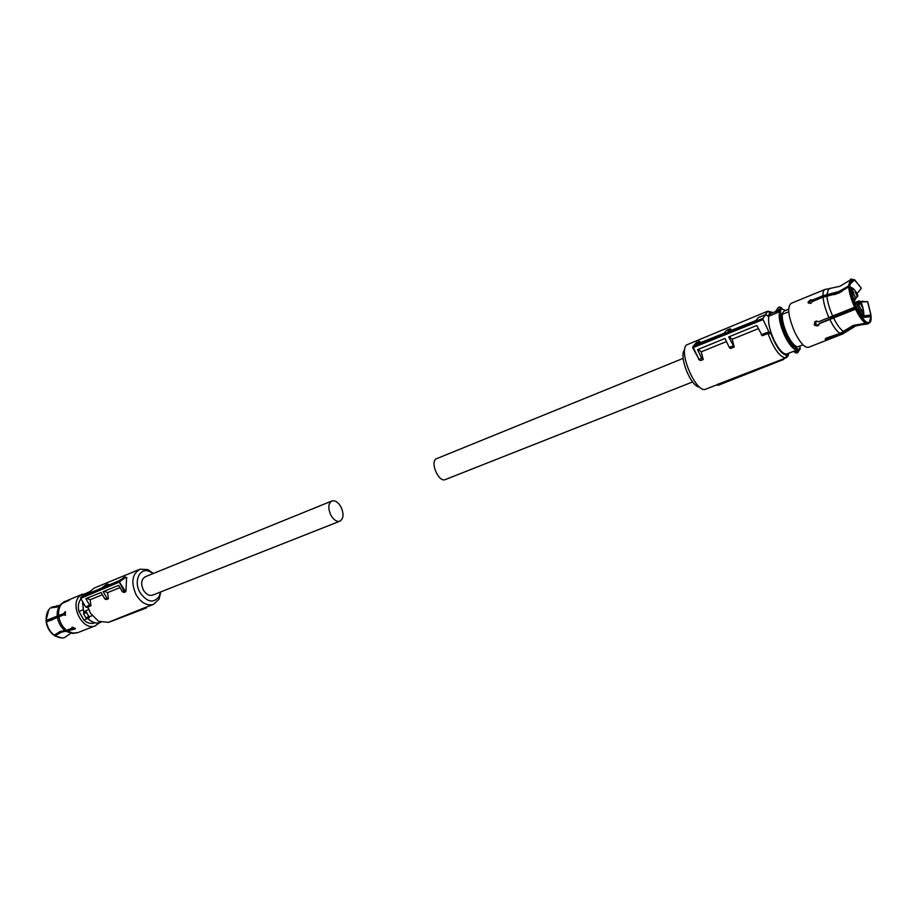 <?xml version="1.0" encoding="UTF-8"?>
<svg xmlns="http://www.w3.org/2000/svg" width="917" height="917" viewBox="0 0 917 917"><rect width="100%" height="100%" fill="white"/><g stroke="black" fill="none" stroke-linecap="round" stroke-linejoin="round"><path stroke-width="1.38" d="M331.759 501.037L145.413 576.69C141.229 579.246 140.576 583.751 143.465 590.193C146.112 594.365 149.127 596.027 152.509 595.156L152.772 595.053M340.918 506.826C338.155 502.161 335.175 500.189 331.988 500.946C328.183 503.444 327.827 508.236 330.945 515.331C333.719 519.973 336.677 521.933 339.829 521.211C343.669 518.713 344.035 513.91 340.918 506.826M146.147 607.272L146.342 607.948L145.081 608.315L144.84 607.65L153.448 604.418L159.088 599.156L160.762 591.901M144.84 607.65L108.183 622.425L146.342 607.948M102.395 594.732L90.153 599.707L90.943 605.77L87.894 606.997L90.451 613.198L98.6 621.348L107.679 622.253M153.38 573.457L147.717 569.572L139.934 569.239C131.991 574.134 130.753 582.708 136.232 594.961C141.287 602.893 147.029 606.045 153.448 604.418M108.183 622.425L145.081 608.315M139.453 569.446L94.508 587.912L89.751 591.694M90.691 591.305L86.141 594.652L101.397 588.187L105.799 584.931L107.839 584.072L103.449 587.327L119.004 580.748L125.216 576.999L125.526 577.515L118.878 582.295L80.696 598.331L80.776 597.345L86.702 592.99L90.691 591.305L91.723 592.29M107.839 584.072L109.272 584.863M126.557 577.641L125.996 590.777L125.675 591.809L123.91 591.098L124.723 590.273L125.996 590.777M80.776 597.345L118.946 581.286L123.91 591.098L122.351 591.74L124.093 592.439L125.675 591.809M90.943 605.77L89.66 605.277L85.843 598.641L101.099 592.474L104.836 598.996L106.338 599.58L108.412 598.755L107.587 592.634L119.989 587.602M160.498 592.004L159.226 596.302C153.643 603.581 147.282 602.4 140.129 592.76C133.148 581.309 139.843 566.855 149.7 571.509L153.105 573.561M124.792 576.931L118.946 581.286L124.723 590.273M122.351 591.74L118.706 585.355L103.151 591.637L106.876 598.148L108.412 598.755M107.587 592.634L104.114 591.247M104.836 598.996L106.876 598.148M90.153 599.707L86.622 598.331M80.696 598.331L85.659 606.939L89.66 605.277M85.659 606.939L88.147 607.891M88.731 609.587L85.338 610.94L89.167 616.809L92.067 615.662M89.167 616.809L89.316 617.554L88.513 617.336L89.052 616.522M85.464 612.075L86.29 612.292L85.682 612.843L83.527 613.725L85.464 611.272L83.699 611.971L82.564 601.575M83.699 612.934L85.682 612.843M85.992 617.989L88.766 616.591L86.404 611.926M88.513 617.347L86.886 618.001M87.768 618.459L83.871 620.007L78.931 611.444L82.977 609.816M81.005 598.87C78.392 602.068 77.704 606.263 78.931 611.444M86.187 593.368L80.776 595.144C68.58 602.928 82.037 631.584 95.173 625.852L99.357 622.815M83.871 620.007C87.275 623.113 90.703 624.122 94.153 623.033L94.543 622.872M59.857 605.415L56.785 607.18L50.561 607.833C47.306 610.711 45.861 614.906 46.251 620.419L57.255 616.109C56.865 610.768 58.229 606.676 61.336 603.856L69.268 600.268M57.255 616.109L64.511 613.324L54.011 618.253L45.93 620.66L48.853 609.622M46.446 621.864C47.489 627.434 50.068 631.87 54.183 635.16L53.702 635.114C49.678 631.905 47.145 627.56 46.125 622.104L64.007 614.734L65.359 615.376L65.405 611.708L63.812 613.29M54.183 635.16L60.339 631.423L66.654 630.323L71.858 628.271L71.984 627.285M60.155 637.854L54.791 635.882L61.428 632.191L74.919 629.108L75.377 628.5L72.191 627.171L71.858 628.271M77.716 632.661L81.315 631.251M62.665 602.744L69.027 599.833M64.511 613.324L65.566 611.788M64.007 614.734L65.313 615.387M72.947 629.051L73.188 628.305L75.171 628.363M54.791 635.882L61.152 631.675L65.015 630.609C61.015 627.377 58.482 623.021 57.45 617.565M65.818 630.564L73.188 628.305M55.272 635.917L62.115 638.003L64.408 637.682L70.552 633.406M58.78 605.896L51.512 607.146L59.788 605.472M51.512 607.146L51.226 607.868M445.364 479.545L445.135 479.637C438.888 482.491 430.199 463.245 435.827 458.993L683.176 358.364M765.34 314.703L767.781 311.15L771.862 312.216M788.631 354.18L787.646 356.644L785.594 357.939C779.633 356.873 773.765 348.712 767.976 333.467L762.291 335.76L756.766 325.455L728.66 336.952L734.242 347.039L732.19 339.256L758.302 328.664M706.01 389.049L705.666 389.186C696.301 393.748 678.248 352.277 686.466 344.987L767.483 311.276M734.242 347.039L730.551 348.517L729.267 347.417L732.992 345.95M726.459 341.582L701.218 351.819L698.296 349.377M703.201 359.521L701.723 358.283L699.006 359.361L700.508 360.61L703.201 359.521L701.218 351.819M700.508 360.61L698.685 359.453M700.794 342.522L699.327 341.216L696.06 342.947M731.583 330.235L730.379 328.745L726.688 330.235L724.166 333.192L696.771 344.127L699.327 341.216M783.599 359.487L718.447 385.186L783.599 359.487L783.886 358.707M784.471 358.478L717.312 384.487L718.447 385.186M696.622 342.305L693.08 346.317L693.252 347.532L692.622 347.589L693.08 346.317L762.852 318.359L765.993 314.439L768.056 316.342L769.982 312.502L773.054 312.617M779.427 318.933L780.952 321.282M788.964 341.296L789.48 344.047M789.228 353.034L786.786 355.28C781.525 354.398 776.24 347.188 770.933 333.673L768.87 331.794L761.236 334.808M767.976 333.467L770.933 333.673M729.267 336.711L732.19 339.256M701.723 358.283L697.539 349.686L724.957 338.476L729.267 347.417M768.87 331.794L763.059 319.597L693.252 347.532L699.006 359.361L692.667 347.703M765.993 314.439L758.416 317.488L755.963 320.503L727.869 331.713L730.379 328.745M684.667 349.962C678.316 355.567 691.028 387.318 699.488 386.985M783.473 359.533L717.633 385.346M782.717 359.659L783.473 358.696M762.852 318.359L763.059 319.597M775.771 311.505L771.059 313.442L768.904 316.159L776.458 313.064L775.771 311.092L777.215 309.109L779.771 309.453L780.505 310.439L782.018 308.502L778.682 307.241L777.249 309.098C778.097 306.954 779.496 306.519 781.479 307.791L780.012 309.659L780.699 311.975L779.565 311.608L776.527 312.846L776.412 311.929M780.699 311.975C779.588 317.58 781.273 325.386 785.731 335.393C790.213 344.333 794.179 348.804 797.63 348.815L797.16 349.881L786.82 353.973C783.187 354.386 778.934 349.79 774.086 340.207C769.535 330.051 767.816 322.039 768.904 316.159M798.81 350.317L797.377 352.862L794.477 352.174C796.907 353.653 798.34 353.045 798.776 350.351L798.615 349.778L797.813 350.684L798.604 349.813L797.859 349.045L797.503 349.629C797.939 347.807 796.69 354.478 785.709 335.404C781.25 325.375 779.553 317.523 780.608 311.849L780.482 310.427L779.083 310.313L779.771 309.453M775.92 312.204L775.759 311.184M782.327 308.995L781.914 308.341M797.4 346.855L796.644 347.153C793.503 346.706 789.995 342.603 786.133 334.843C782.476 326.773 780.86 320.067 781.273 314.737L784.012 311.184L788.654 309.167M793.835 351.222L794.844 351.841C796.518 352.907 797.503 352.518 797.813 350.684L794.145 351.738M798.845 350.81L800.232 348.918L799.888 346.007M781.273 314.737L788.746 311.814M782.281 314.451C781.983 319.85 783.634 326.521 787.233 334.453C791.027 342.087 794.5 346.236 797.652 346.89L802.96 344.803M808.668 347.256L808.393 347.371C804.576 347.761 800.048 342.74 794.81 332.309C788.253 316.732 787.015 307.08 791.096 303.367L824.899 289.497M854.633 307.298C851.297 299.721 849.302 292.913 848.638 286.883L850.036 286.7C850.689 292.603 852.65 299.263 855.916 306.691L818.491 321.752L815.591 321.202L814.216 324.584L814.892 325.455L817.804 325.913L819.626 323.265L844.523 312.766L856.81 308.605C860.284 315.677 863.55 320.262 866.599 322.36L866.496 322.016C863.493 319.953 860.295 315.448 856.868 308.502M848.638 286.883L838.172 293.291L823.042 297.188L812.668 301.418L810.536 303.493L807.946 302.346L808.542 303.149L810.96 300.673L813.184 300.765L812.6 299.962L810.364 299.87L807.946 302.346M850.139 283.078L854.002 279.731L851.595 279.204L849.933 285.233L838.757 291.56L822.962 295.733L812.6 299.962M869.282 322.933L867.837 323.93L853.933 325.833L840.786 333.788L830.389 337.846L830.206 337.227M866.599 322.36L865.533 323.243L853.154 325.432L839.995 333.398L826.721 337.937L825.415 339.554L830.389 337.846M865.533 323.243C862.416 321.11 859.08 316.434 855.527 309.212L819.374 323.632M819.087 324.813L818.067 325.535L815.156 325.088L814.56 321.947M855.916 306.691L850.036 286.7M849.933 285.233L839.708 292.214L823.695 296.478L813.184 300.765M854.77 280.178L861.338 288.213L854.678 279.845L850.082 284.144M854.678 279.845L853.842 279.891M856.684 292.947L858.197 292.248L861.338 288.213M862.45 301.406L867.585 301.704L861.109 302.025M860.994 301.808L862.691 301.028M863.722 315.838L871.001 315.058L862.759 317.007M866.29 323.655L867.356 322.773L868.869 323.048C870.554 322.715 871.31 320.537 871.116 316.514L862.255 317.672L858.874 309.98L857.487 309.763L858.484 309.705M866.554 322.394L867.356 322.773M829.071 337.445L825.747 338.442M855.527 309.212L856.81 308.605M850.093 285.474C849.967 281.645 850.735 279.605 852.386 279.364L854.002 279.731M848.534 285.428L850.701 279.249M867.585 301.704L870.829 314.818M867.654 301.601L871.001 315.058M870.955 316.285L869.373 322.486L867.264 322.429M816.566 325.707L815.488 321.626L816.875 321.03M815.488 321.626L816.967 321.042M830.068 317.122L830.63 318.887M857.533 296.753L857.578 294.449C854.942 289.932 852.741 287.64 850.965 287.571L853.062 292.615L851.561 293.876M863.619 316.308L863.78 315.161C864.032 311.975 863.161 307.642 861.155 302.163L860.719 301.613L859.871 302.942L858.083 302.404L854.759 303.733M835.204 314.76L835.307 316.743M835.593 316.617L836.43 314.932M857.372 309.522L856.054 307.161L854.678 307.711M858.507 311.711L859.218 310.599L858.862 310.003L858.174 311.081M833.954 315.333L834.401 316.296L830.836 317.718L830.791 318.818M830.836 317.718L830.47 316.95M851.595 289.463L850.586 289.738M860.501 301.968L859.172 301.131M834.401 316.296L835.593 315.608M854.919 309.075L845.44 312.41M843.629 313.133L835.823 316.239M861.636 315.815L861.372 314.99M859.504 311.218L861.407 310.599L863.39 314.852L861.969 315.689L863.08 316.835M855.859 308.066L856.249 308.628L856.661 307.986L856.306 307.367L854.896 307.78M859.206 312.961L861.693 316.892M851.469 293.807L851.79 294.999M851.618 287.938L853.773 292.947L851.618 287.938M855.148 291.595L857.292 296.592L855.148 291.595M860.031 302.129L862.163 307.115L860.031 302.129M861.43 309.04L863.562 314.038L861.43 309.04M859.871 302.942L858.965 305.338L857.544 306.175L861.602 314.898L862.863 313.729M857.028 297.051L857.578 295.675M125.526 577.515L126.787 578.031M87.516 618.024L89.316 617.554M87.424 617.978L87.7 618.184C91.746 622.402 95.907 623.858 100.171 622.563L100.618 622.391M83.86 612.728L83.848 611.914M88.456 616.774L85.934 617.886L83.585 613.828M62.964 602.607C59.662 605.507 58.218 609.771 58.631 615.376M58.826 616.832C59.892 622.483 62.505 626.987 66.654 630.323M67.743 631.091L72.798 633.097L77.83 632.615M82.484 594.147L63.858 601.953M66.116 631.377L72.672 633.429L77.681 632.673L95.173 625.852M51.868 620.27L51.788 619.078M60.144 632.145L59.41 631.824M797.744 350.466L797.16 349.881C793.572 349.881 789.445 345.239 784.78 335.943C780.138 325.546 778.407 317.431 779.565 311.608L779.45 310.68M783.015 309.51L785.686 310.382M779.083 310.313L776.412 311.402L779.083 310.313M797.63 348.815L798.615 349.778L800.048 347.715M794.111 351.073L794.707 351.658M828.922 317.591C825.587 310.038 823.626 303.229 823.042 297.188M822.962 295.733C822.893 292.065 823.626 289.955 825.151 289.394L830.355 288.603M843.067 333.822L840.786 333.788M839.995 333.398C836.785 331.312 833.393 326.681 829.816 319.483M832.647 315.952C829.415 308.639 827.501 302.048 826.928 296.191M826.847 294.735L828.681 288.706L839.938 286.299L849.073 280.717M847.938 328.916L845.726 331.988L844.156 331.748M843.376 331.346C840.27 329.318 836.992 324.824 833.53 317.855M816.428 325.455L819.282 324.32M836.785 293.83L839.571 292.695M853.75 298.85L851.251 292.936M828.131 295.503L826.194 296.294L828.166 295.503M855.171 304.708L857.097 303.94L858.427 301.12L854.369 302.748M859.997 301.865L859.516 301.143M859.218 300.902L860.112 301.418M854.277 307.401L837.152 314.233L854.197 307.424M851.457 310.198L853.578 309.499M835.651 316.491L837.301 315.838M853.853 301.395L854.369 300.604L854.082 301.991M853.062 292.615L855.882 298.277L855.125 299.962L854.082 298.724L855.469 297.933L854.369 300.272L855.034 299.962M855.504 297.887L853.039 292.706M851.068 288.339L850.437 288.798M850.965 287.571L850.116 286.815M855.481 306.989L857.544 306.175L857.097 303.94L858.404 304.1L861.407 310.599M858.816 304.593L859.424 302.507M860.719 301.613L859.091 300.891M830.791 317.775L835.353 315.964M854.357 309.247L853.635 309.327L854.163 307.78M856.249 308.628L855.595 308.869M854.369 300.604L851.343 293.302M855.882 298.277L856.948 296.649M857.808 295.331L857.624 296.581M152.509 595.156L339.829 521.211M109.341 622.093L146.216 607.994M159.226 596.302L159.088 599.156M125.216 576.999L126.833 577.664M149.7 571.509L147.717 569.572M87.551 618.218C91.608 622.437 95.826 623.892 100.171 622.563L100.881 622.288M82.484 601.437L83.768 612.785M94.153 623.033L94.772 622.781M63.617 602.068L64.866 601.392M70.964 633.303L70.38 633.464M59.25 605.759L56.911 605.678M51.673 620.339L51.593 619.135M60.029 632.203L59.284 631.882M692.61 381.93L445.135 479.637M786.121 357.825L784.23 358.57M717.358 384.624L705.666 389.186M769.982 312.502L767.3 311.379M786.786 355.28L785.594 357.939M783.932 358.639L783.175 359.602M793.79 351.245L786.82 353.973M866.519 323.747L855.572 326.005L842.7 333.971L808.393 347.371M825.415 339.554L825.231 338.912M851.595 279.204L850.242 279.272M850.552 281.106L852.386 279.364M868.869 323.048L867.837 323.93M867.322 322.452L869.373 322.486M850.162 286.883L853.028 292.752M858.427 301.12L859.527 301.441L859.756 302.782M836.201 314.932L854.151 307.78L855.423 308.926M834.092 294.712L842.012 291.491M856.054 307.161L855.183 307.035M858.931 305.384L863.344 314.898L862.989 316.904"/></g></svg>
